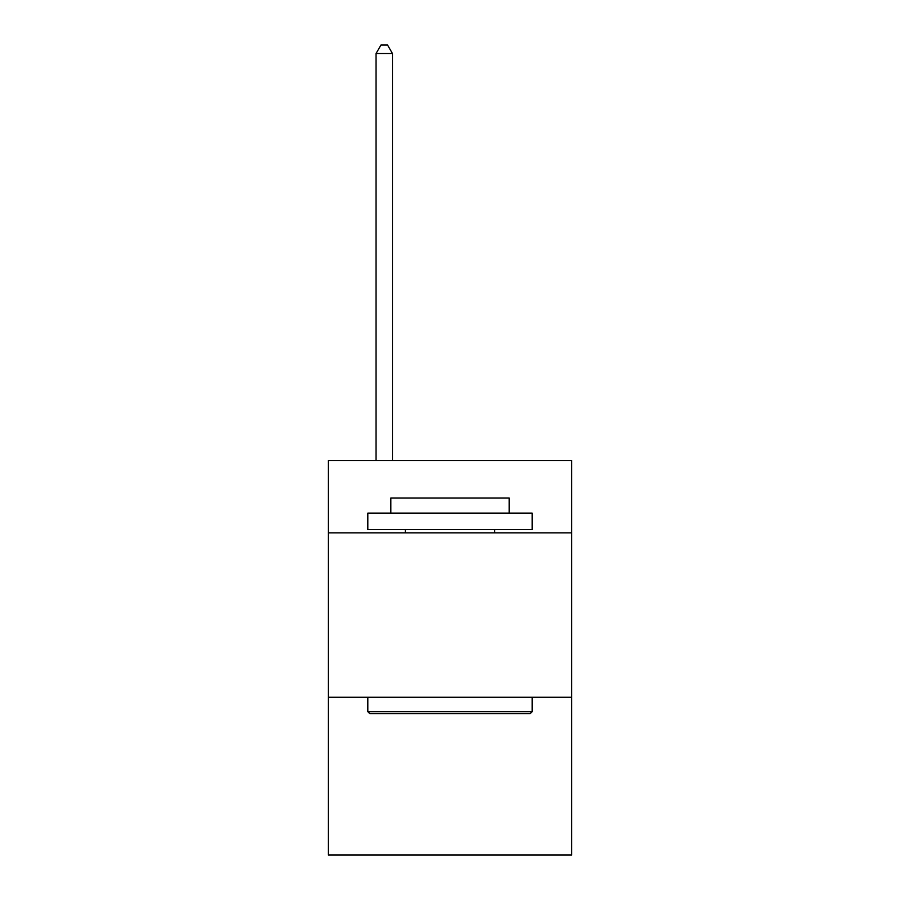<?xml version="1.0" encoding="UTF-8"?>
<svg xmlns="http://www.w3.org/2000/svg" width="900" height="900" viewBox="0 0 900 900"><rect width="100%" height="100%" fill="white"/><g stroke="black" fill="none" stroke-linecap="round" stroke-linejoin="round"><path stroke-width="1.35" d="M571.635 532.845L571.635 460.519L328.365 460.519L328.365 532.845L571.635 532.845L571.635 855L328.365 855L328.365 532.845M571.635 697.207L328.365 697.207M369.787 713.644L367.819 711.675L532.181 711.675L530.212 713.644L369.787 713.644M532.181 513.113L532.181 529.549L367.819 529.549L367.819 513.113L532.181 513.113M390.825 513.113L390.825 497.993L509.175 497.993L509.175 513.113M532.181 697.207L532.181 711.675M367.819 697.207L367.819 711.675M494.707 529.549L494.707 532.845M405.293 529.549L405.293 532.845M392.468 460.519L392.468 53.55L376.031 53.55L376.031 460.519M376.031 53.55L380.97 45L387.54 45L392.468 53.55"/></g></svg>
